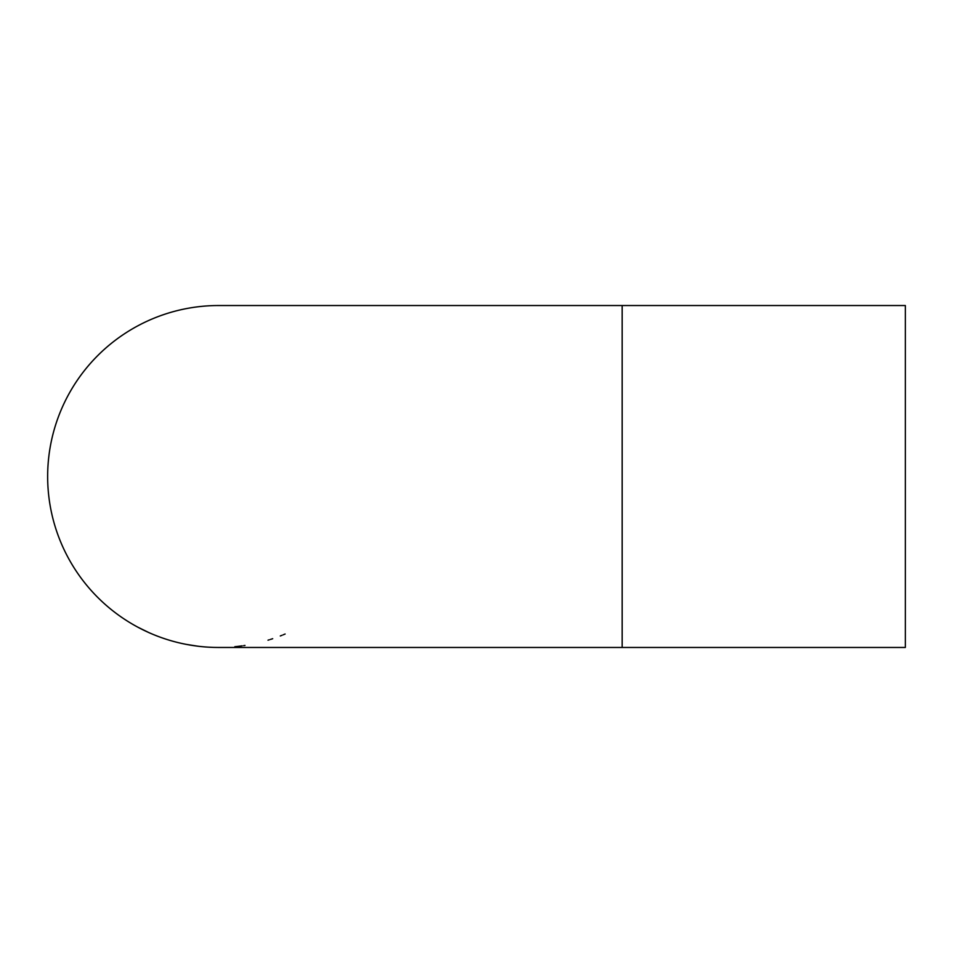 <?xml version="1.0" encoding="UTF-8"?>
<svg xmlns="http://www.w3.org/2000/svg" width="953" height="953" viewBox="0 0 953 953"><rect width="100%" height="100%" fill="white"/><g stroke="black" fill="none" stroke-linecap="round" stroke-linejoin="round"><path stroke-width="1.43" d="M622.166 647.468L622.166 305.532L905.35 305.532L905.35 647.468L218.618 647.468A170.968 170.968 0 0 1 47.65 476.5A170.968 170.968 0 0 1 218.63 305.532M213.389 647.397L218.618 647.468M208.064 647.147L213.484 647.397M280.301 635.961L282.028 635.282M283.101 634.853L285.114 634.019M270.402 639.439L272.475 638.772A170.968 170.968 0 0 0 272.689 638.701M268.007 640.19L269.318 639.785M239.858 646.146L240.561 646.063M243.646 645.634L244.981 645.431M234.831 646.706L237.392 646.444M199.82 646.432A170.968 170.968 0 0 0 206.11 647.016M189.016 644.895L190.91 645.217M191.398 645.288L192.315 645.431M185.799 644.299L198.093 646.241M182.202 643.549L186.824 644.49M187.181 644.562L187.932 644.693M174.363 641.643L175.03 641.822M177.02 642.334L178.306 642.656M178.688 642.739L180.069 643.072M164.154 638.57L160.64 637.343M156.423 635.758L158.115 636.413M140.865 628.766L142.581 629.635M143.01 629.85L143.843 630.255M137.971 627.253L149.133 632.721M134.742 625.478L138.876 627.741M139.198 627.908L139.877 628.253M161.891 637.783L158.865 636.687M177.115 642.358L173.291 641.357M242.181 645.848L236.999 646.479M622.166 305.532L218.618 305.532"/></g></svg>
